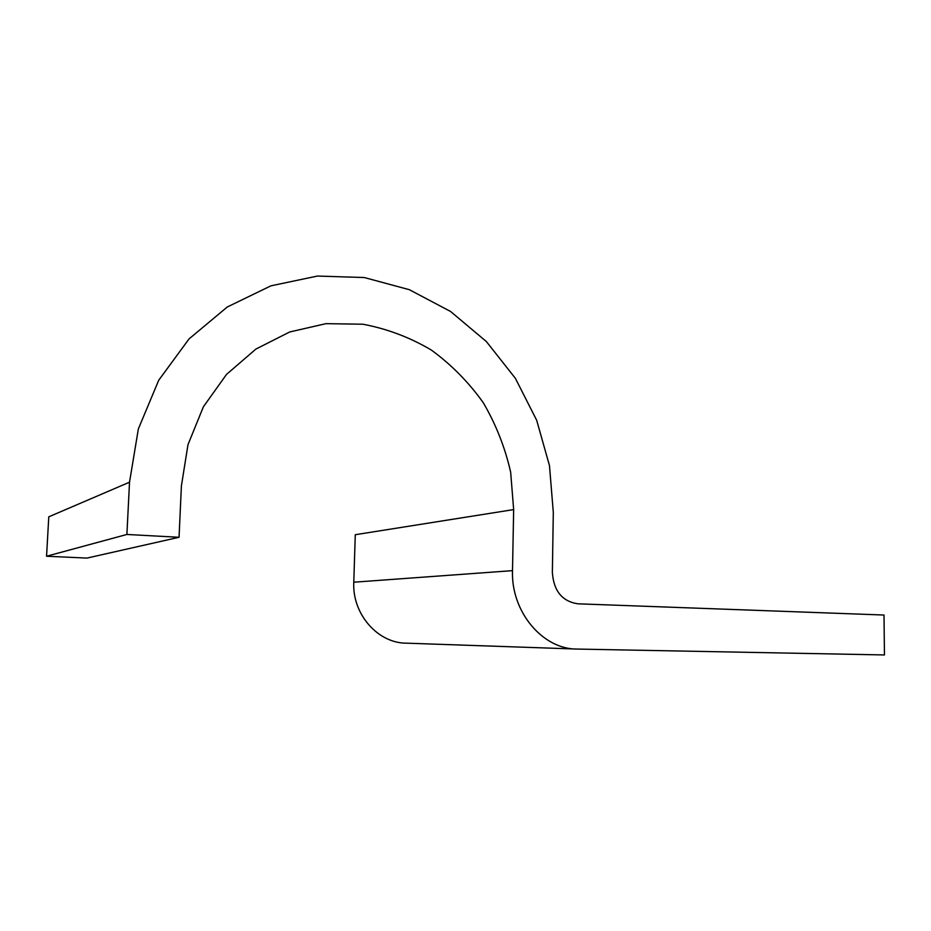 <?xml version="1.0" encoding="UTF-8"?>
<svg xmlns="http://www.w3.org/2000/svg" width="931" height="931" viewBox="0 0 931 931"><rect width="100%" height="100%" fill="white"/><g stroke="black" fill="none" stroke-linecap="round" stroke-linejoin="round"><path stroke-width="1.4" d="M129.525 482.188L138.358 428.923L158.724 380.232L189.074 338.884L227.304 306.974L270.933 285.829L317.436 276.053L364.324 277.543L409.361 289.704L450.581 311.478L486.366 341.549L515.413 378.37L536.687 420.3L549.476 465.593L553.305 512.434L552.362 572.565C553.712 590.999 562.219 601.414 577.872 603.812L884.008 615.03L884.45 654.947L577.267 649.07C542.738 649.466 510.921 611.795 512.504 570.645L513.656 509.594L510.665 472.226C505.102 447.625 495.99 424.478 483.305 402.762C468.759 382.304 451.442 364.731 431.344 350.056C409.977 337.406 387.145 328.783 362.846 324.209L325.978 323.662L289.692 331.971L255.897 349.078L226.524 374.402L203.377 406.812L187.981 444.681L181.405 485.889L179.043 537.28L126.895 534.464L46.55 556.238L48.784 516.821L129.525 482.188L126.895 534.464M575.567 649.012L406.603 643.181C377.905 643.391 352.116 614.146 353.78 582.201L355.281 534.708L513.656 509.594M179.043 537.28L86.979 558.088L46.55 556.238M512.504 570.645L353.78 582.201"/></g></svg>
